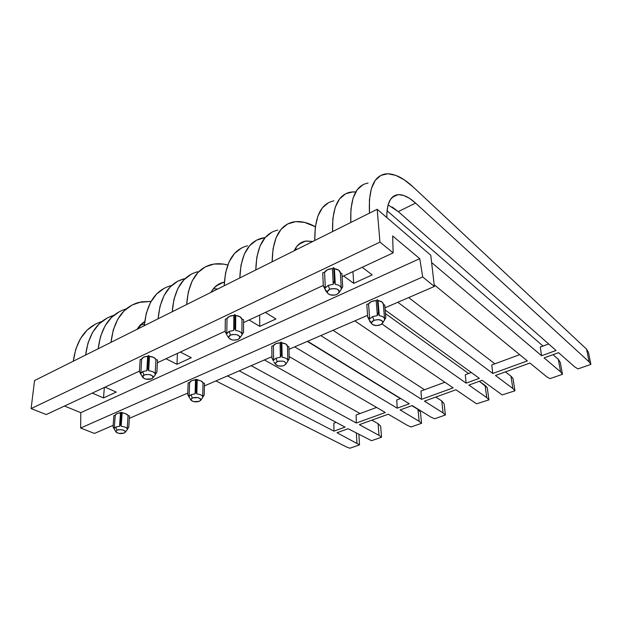 <?xml version="1.0" encoding="UTF-8"?>
<svg xmlns="http://www.w3.org/2000/svg" width="622" height="622" viewBox="0 0 622 622"><rect width="100%" height="100%" fill="white"/><g stroke="black" fill="none" stroke-linecap="round" stroke-linejoin="round"><path stroke-width="0.93" d="M114.355 429.258L113.041 426.809L114.238 428.574L115.233 415.278L113.88 415.605L113.041 426.809L113.88 415.605L115.233 415.278L116.835 413.692L121.22 412.37L126.009 413.871L128.07 415.519L129.516 415.893L128.77 427.073L126.764 430.323L128.77 427.073L127.176 428.791L128.07 415.519L129.516 415.893L128.77 427.073L127.176 428.791C126.398 427.462 124.4 426.638 121.181 426.327L120.419 423.629L119.541 426.295L120.497 412.969L121.22 412.37L120.419 423.629L121.22 412.37L122.122 413L121.181 426.327C124.4 426.638 126.398 427.462 127.176 428.791L128.07 415.519C127.3 414.166 125.317 413.319 122.122 413L121.181 426.327L120.419 423.629L119.541 426.295L115.847 427.019L119.541 426.295L120.497 412.969C117.379 413.171 115.622 413.941 115.233 415.278L114.238 428.574L115.847 427.019L116.936 430.121C121.803 429.172 124.602 429.856 125.341 432.166L124.206 433.06C120.652 433.985 117.877 433.596 115.886 431.886L116.936 430.121L115.847 427.019L114.238 428.574L113.041 426.809L115.847 431.823M140.883 374.358L139.414 371.645L140.805 373.503L141.692 359.135L140.168 359.532L139.414 371.645L140.168 359.532L141.692 359.135L143.565 357.168L147.686 356.289L148.534 355.559L149.498 356.344L153.766 357.463L155.943 359.539L157.522 360.021L156.892 372.104L154.513 375.882L156.892 372.104L155.181 373.876L155.943 359.539L157.522 360.021L156.892 372.104L155.181 373.876C154.404 372.213 152.234 371.163 148.674 370.751L147.834 367.719L146.846 370.704L147.686 356.289L148.534 355.559L147.834 367.719L148.534 355.559L149.498 356.344L148.674 370.751C152.234 371.163 154.404 372.213 155.181 373.876L155.943 359.539C155.173 357.837 153.02 356.771 149.498 356.344L148.674 370.751L147.834 367.719L146.846 370.704L142.695 371.567L146.846 370.704L147.686 356.289C144.203 356.515 142.205 357.471 141.692 359.135L140.805 373.503L142.695 371.567L143.915 375.027C149.389 373.884 152.452 374.755 153.121 377.655L151.807 378.767C147.943 379.879 144.91 379.412 142.702 377.36L143.915 375.027L142.695 371.567L140.805 373.503L139.414 371.645L142.679 377.329M189.142 397.186L187.735 394.605L188.124 382.942L187.735 394.605L189.142 396.416L189.593 382.584L188.124 382.942L189.593 382.584C190.231 381.068 192.198 380.205 195.51 379.988L195.098 393.858L196.031 391.028L195.098 393.858L191.102 394.659L195.098 393.858L195.51 379.988L196.373 379.319L196.031 391.028L196.816 393.897L196.031 391.028L196.373 379.319L197.213 380.034L196.816 393.897C200.136 394.262 202.096 395.203 202.679 396.719L204.195 394.978L202.158 398.282L204.195 394.978L204.475 383.346L204.195 394.978L202.679 396.719L203.029 382.919C202.445 381.372 200.502 380.415 197.213 380.034L196.816 393.897C200.136 394.262 202.096 395.203 202.679 396.719L203.029 382.919L204.475 383.346L203.029 382.919L201.147 381.037L196.373 379.319L191.537 380.796L189.593 382.584L189.142 396.416L191.102 394.659L192.268 397.94C197.368 396.883 200.206 397.629 200.782 400.187L199.382 401.314C195.72 402.325 192.906 401.929 190.946 400.133L192.268 397.94L191.102 394.659L189.142 396.416L187.735 394.605L190.938 400.117M226.758 334.597L225.164 331.713L226.758 334.597M226.82 333.617L225.164 331.713L225.32 319.086L225.164 331.713L226.82 333.617L229.168 331.402L226.82 333.617L226.999 318.651L225.32 319.086L226.999 318.651L226.82 333.617M230.49 335.087L229.168 331.402L233.716 330.422L233.825 315.408L229.324 316.396L226.999 318.651C227.831 316.73 230.109 315.649 233.825 315.408L233.716 330.422L234.766 327.242L234.852 314.561L233.825 315.408L234.852 314.561L234.766 327.242L235.637 330.492C239.322 330.99 241.422 332.195 241.942 334.123L241.981 319.187L240.045 316.785L235.73 315.471L234.852 314.561L235.73 315.471L235.637 330.492L235.73 315.471C239.384 315.984 241.468 317.228 241.981 319.187L241.942 334.123L243.544 332.327L241.149 336.175L243.544 332.327L243.567 319.739L241.981 319.187L243.567 319.739L243.544 332.327L241.942 334.123C241.422 332.195 239.322 330.99 235.637 330.492L234.766 327.242L233.716 330.422L229.168 331.402L230.49 335.087C236.267 333.781 239.377 334.753 239.828 337.995L238.148 339.433C234.167 340.662 231.089 340.195 228.919 338.041C228.328 336.891 228.857 335.911 230.49 335.087L228.671 337.085L229.02 338.197L231.959 339.853L234.097 340.141L238.148 339.433L239.983 337.451L239.657 336.331L236.733 334.659L232.379 334.512L230.49 335.087M274.038 362.214L275.593 364.36C275.072 363.31 275.632 362.401 277.272 361.631L276.02 358.14L273.633 360.146L271.969 358.288L273.486 361.024L271.969 358.288L271.783 346.143L271.969 358.288L273.633 360.146L276.02 358.14L280.374 357.246L280.087 342.8L275.764 343.702L273.4 345.746L271.783 346.143L273.4 345.746L273.633 360.146L273.4 345.746C274.333 344.013 276.565 343.033 280.087 342.8L280.374 357.246L281.369 354.237L281.113 342.046L280.087 342.8L281.113 342.046L281.369 354.237L282.178 357.3C285.607 357.736 287.488 358.824 287.823 360.55L287.473 346.182L285.832 344.028L281.867 342.862L281.113 342.046L281.867 342.862L282.178 357.3L281.867 342.862C285.273 343.313 287.139 344.417 287.473 346.182L287.823 360.55L289.23 358.793L287.247 362.066L289.23 358.793L288.919 346.679L287.473 346.182L288.919 346.679L289.23 358.793L287.823 360.55C287.488 358.824 285.607 357.736 282.178 357.3L281.369 354.237L280.374 357.246L276.02 358.14L277.272 361.631C282.637 360.433 285.514 361.258 285.902 364.088L284.13 365.518C280.367 366.63 277.521 366.241 275.593 364.36M340.351 272.848L338.749 270.243L334.418 268.704L333.656 267.639L332.412 268.611L327.444 269.738L324.56 272.343L325.322 287.947L328.237 285.381L329.676 289.323C335.794 287.83 338.951 288.903 339.138 292.527L336.945 294.416C332.84 295.777 329.73 295.341 327.607 293.11C326.892 291.656 327.584 290.396 329.676 289.323L328.237 285.381L325.322 287.947L323.331 286.003L326.153 291.345M371.536 322.818L369.344 320.206L367.703 317.01L366.778 304.36L367.703 317.01L369.67 318.907L368.551 303.909L366.778 304.36L368.551 303.909C369.872 301.919 372.415 300.799 376.178 300.55L377.375 315.603L378.433 312.384L377.375 315.603L372.594 316.606L377.375 315.603L376.178 300.55L377.414 299.68L378.433 312.384L379.264 315.673C382.553 316.139 384.334 317.29 384.59 319.117L384.583 319.451C384.575 317.453 382.802 316.194 379.264 315.673L378.059 300.628L379.264 315.673L378.433 312.384L377.414 299.68L378.059 300.628C381.317 301.11 383.074 302.284 383.339 304.15L382.017 301.989L378.059 300.628L377.414 299.68L376.178 300.55L371.443 301.569L368.551 303.909L369.67 318.907L372.594 316.606L373.954 320.33C379.614 318.977 382.522 319.863 382.685 322.997L380.415 324.855C376.535 326.068 373.651 325.71 371.777 323.774C371.147 322.46 371.878 321.317 373.954 320.33L372.594 316.606L369.67 318.907L367.703 317.01L370.292 322.009M384.233 320.47L385.827 317.679L384.583 319.451L385.827 317.679L384.769 305.068L383.37 304.508L384.769 305.068L385.827 317.679L384.233 320.47M340.358 273.05L341.929 273.696L342.706 286.82L340.428 290.575L342.706 286.82L341.26 288.616C341.089 286.377 339.091 284.954 335.281 284.355C338.951 284.923 340.942 286.275 341.26 288.414L342.706 286.82L341.929 273.696L340.351 272.833C340.032 270.663 338.049 269.279 334.418 268.704L335.281 284.355L334.379 280.856L333.656 267.639L334.418 268.704L335.281 284.355L334.379 280.856L333.252 284.27L332.412 268.611C328.424 268.875 325.804 270.119 324.56 272.343L322.701 272.84L323.331 286.003L325.065 289.09M385.306 412.503L289.176 356.562L385.306 412.503L356.352 423.022L251.156 365.682L356.352 423.022L385.306 412.503M170.825 285.723C155.422 290.07 146.582 303.396 144.304 325.695L146.271 313.34L150.47 302.471L156.612 294.004L164.363 288.196M407.464 425.401L388.252 414.221L359.361 424.663L378.992 435.361L359.361 424.663L388.252 414.221L407.464 425.401L411.056 426.956L421.56 423.302L411.056 426.956L407.464 425.401M144.716 321.434L140.207 325.096L136.926 329.388L144.716 321.434M111.019 342.333L113.227 330.15L117.682 319.374L124.073 310.907L132.074 305.021L141.295 301.857L151.06 301.398L138.698 302.447C122.931 307.074 113.709 320.369 111.019 342.333M264.428 359.944L360.029 413.544L264.428 359.944M371.824 420.153L378.114 423.683L378.992 435.361L381.511 437.227L380.672 426.202L378.114 423.683L371.824 420.153M356.118 414.991L356.352 423.022L356.118 414.991L376.598 407.441L356.118 414.991M434.381 286.47L384.995 307.82L434.381 286.47L430.766 255.238L377.181 209.287L379.964 242.113L393.158 252.866L342.1 276.658L393.158 252.866L392.661 235.963L419.741 258.674L80.782 412.666L64.509 406.034L80.782 412.666L419.741 258.674L422.703 276.945L434.381 286.47L430.766 255.238L377.181 209.287L34.552 380.563L377.181 209.287L379.964 242.113L31.1 408.6L379.964 242.113L393.158 252.866L392.661 235.963L419.741 258.674L422.703 276.945L80.635 428.037L422.703 276.945L434.381 286.47M367.586 315.354L288.989 349.331L367.586 315.354M271.946 356.694L204.42 385.889L271.946 356.694M187.782 393.081L129.353 418.342L187.782 393.081M113.15 425.347L94.42 433.441L80.635 428.037L80.782 412.666L80.635 428.037L94.42 433.441L113.15 425.347M165.973 358.746L176.982 364.282L191.288 357.728L180.333 352.052L191.288 357.728L176.982 364.282L165.973 358.746M343.601 275.958L353.716 283.352L372.181 274.893L362.198 267.297L372.181 274.893L353.716 283.352L343.601 275.958M259.755 326.379L275.943 318.962L265.369 312.423L275.943 318.962L259.755 326.379L259.662 315.082L259.755 326.379L249.095 320.003L259.755 326.379M92.289 393.088L103.501 397.924L116.244 392.093L105.056 387.133L116.244 392.093L103.501 397.924L92.289 393.088M126.274 308.909C110.382 313.651 101.021 326.931 98.19 348.748L100.484 336.634L105.032 325.897L111.517 317.438L119.603 311.521M371.544 440.695L381.511 437.227L371.544 440.695L348.11 428.729L337.031 432.733L359.539 444.87L349.859 448.237L346.174 446.829L215.912 380.921L346.174 446.829L349.859 448.237L359.539 444.87L358.878 434.444L359.539 444.87L337.031 432.733L348.11 428.729L371.544 440.695M144.397 324.459L140.564 324.723M465.287 374.724L471.297 372.508L465.287 374.716L466.135 383.144L479.344 378.347L385.181 310.013L479.344 378.347L466.135 383.144L465.287 374.724M468.895 385.08L486.801 397.668L485.098 385.43L479.368 381.294L487.259 387.669L488.962 399.86L476.553 403.818L455.934 389.769L476.553 403.818L488.962 399.86L486.801 397.668L488.962 399.86L487.259 387.669L485.098 385.43L486.801 397.668L468.895 385.08L482.066 380.322L502.156 394.908L482.066 380.322L468.895 385.08M468.568 373.511L385.484 313.605L468.568 373.511M296.64 249.546L295.753 248.909L296.64 249.546M265.151 237.604L256.598 240.139L249.655 245.643L244.36 254.056L241.009 265.143L239.82 277.948C240.784 254.74 248.341 241.429 262.5 238.024L265.151 237.604M381.931 323.945L466.135 383.144L381.931 323.945L382.771 322.802L382.74 321.636L381.869 320.618L378.207 319.591L373.954 320.33L371.614 322.398L371.668 323.564L372.555 324.575L376.193 325.586L380.415 324.855L381.947 323.93M271.969 232.13L265.182 237.573L260.043 245.97L256.839 257.08L255.797 269.964C256.521 246.607 263.837 233.312 277.754 230.078M296.593 249.049L295.201 248.831M527.339 360.915L434.187 284.767L527.339 360.915L492.772 373.472L491.761 364.958L519.697 354.664L491.761 364.966L492.772 373.472L527.339 360.915M333.913 200.859C320.944 203.425 314.569 216.627 314.786 240.473L315.268 227.357L317.85 216.168L322.367 207.849L328.548 202.648M546.691 376.738L529.921 363.03L495.454 375.486L512.878 388.556L510.965 376.186L505.391 371.894L510.965 376.186L513.026 378.503L514.946 390.826L502.156 394.908L514.946 390.826L512.878 388.556L514.946 390.826L513.026 378.503L510.965 376.186L512.878 388.556L495.454 375.486L529.921 363.03L546.691 376.738L549.996 378.635L562.482 374.296L560.282 362.401L562.482 374.296L549.996 378.635L546.691 376.738M388.081 204.902L398.282 211.604L415.582 203.099L409.501 198.332L403.725 195.464L398.477 194.639L393.983 195.977L390.437 199.483L388.027 205.089L386.884 212.623L386.83 217.56C386.705 203.503 390.321 195.883 397.683 194.709C402.924 194.212 408.895 197.011 415.582 203.099L398.282 211.604L556.068 350.481L541.583 355.745L431.606 262.515L541.583 355.745L540.269 347.076L548.682 343.974L540.269 347.084L548.69 343.982L540.269 347.084L541.583 355.745L556.068 350.481L398.282 211.604L392.101 206.978M368.053 183.086C355.722 185.216 349.968 198.34 350.8 222.474L350.917 209.217L353.102 197.99L357.199 189.749L362.976 184.703M395.608 195.199L396.004 195.549L395.608 195.199M574.759 366.926L558.572 352.674L544.126 357.899L560.609 371.87L544.126 357.899L558.572 352.674L574.759 366.926L577.993 368.9L590.9 364.414L588.466 352.386L586.569 349.16L413.327 187.129L586.569 349.16L589.143 361.895L590.9 364.414L577.993 368.9L574.759 366.926M352.938 271.612L353.716 283.352L352.938 271.612M332.576 231.586L332.879 218.4L335.266 207.188L339.581 198.908L345.56 193.784L352.884 191.871L355.745 191.957L350.785 192.074C338.127 194.429 332.055 207.6 332.576 231.586M387.032 210.718L543.053 346.05L387.032 210.718M553.005 354.688L558.292 359.267L560.609 371.87L562.482 374.296L560.609 371.87L558.292 359.267L553.005 354.688M494.871 363.816L408.693 297.58L494.871 363.816M315.354 226.719L304.5 222.373L295.613 221.642L287.683 223.943L281.058 229.324L276.082 237.705L273.05 248.839L272.156 261.784C272.623 238.296 279.69 225.016 293.359 221.961C300.107 220.763 307.439 222.349 315.354 226.719M294.214 250.759L296.756 246.506L301.017 242.743L306.211 241.002L312.812 241.46L305.309 241.149C300.457 242.098 296.764 245.301 294.222 250.759M397.831 302.276L492.772 373.472L397.831 302.276M241.561 247.968L234.478 253.535L229.028 261.963L225.529 273.019L224.208 285.755C225.397 262.686 233.18 249.368 247.564 245.791M354.828 320.866L453.143 387.864L354.828 320.866M421.568 399.332L320.796 335.577L421.568 399.332L453.143 387.864L421.568 399.332L420.977 391.051L421.568 399.332M224.355 282.108L218.742 284.137L213.937 288.079L210.975 292.371C214.007 286.913 218.174 283.554 223.461 282.295L224.355 282.108M186.678 304.516L188.318 291.951L192.159 280.973L197.944 272.514L205.361 266.838L214.046 264.039L223.601 264.125L227.776 264.988C222.07 263.495 216.674 263.331 211.589 264.513C196.7 268.463 188.396 281.797 186.678 304.516M333.011 330.298L424.523 389.745L333.011 330.298M435.765 397.054L441.744 400.933L443.089 412.946L424.437 401.143L443.089 412.946L445.406 415.006L444.116 403.662L441.744 400.933L435.765 397.054M409.284 403.787L307.618 341.276L409.284 403.787L397.201 408.18L294.673 346.866L397.201 408.18L409.284 403.787M213.377 288.748L216.977 288.88M197.718 271.728C182.65 275.818 174.16 289.152 172.247 311.731L173.997 299.236L177.962 288.289L183.879 279.83L191.413 274.108M431.038 417.168L412.184 405.575L400.125 409.929L419.166 421.312L400.125 409.929L412.184 405.575L431.038 417.168L434.584 418.769L445.406 415.006L434.584 418.769L431.038 417.168M396.75 399.993L397.201 408.18L396.75 399.993L400.723 398.523L396.75 399.985M177.418 353.413L176.982 364.282L177.418 353.413M158.128 318.791L159.986 306.366L164.068 295.458L170.101 286.991L177.752 281.222L184.135 278.796C168.896 283.018 160.227 296.344 158.128 318.791M307.307 341.408L400.428 398.632L307.307 341.408M411.896 405.676L417.992 409.424L419.166 421.312L421.56 423.302L420.441 412.075L421.56 423.302L419.166 421.312L417.992 409.424L411.896 405.676M323.3 285.42L243.56 322.585L323.3 285.42M225.172 331.153L157.382 362.75L225.172 331.153M139.445 371.109L46.246 414.547L31.1 408.6L34.552 380.563L31.1 408.6L46.246 414.547L139.445 371.109M328.237 285.381L333.252 284.27L332.412 268.611L333.656 267.639L334.379 280.856L333.252 284.27L328.237 285.381M327.312 292.161L325.065 289.222M323.331 286.003L322.701 272.84L324.56 272.343L325.322 287.947L323.331 286.003M369.491 213.128C368.333 188.863 373.744 175.777 385.733 173.888C393.913 173.18 403.11 177.589 413.327 187.129L404.323 179.875L395.67 175.318L387.716 173.763L380.804 175.412L375.253 180.364L371.373 188.567L369.414 199.81L369.491 213.128M415.582 203.099L589.143 361.895L415.582 203.099M455.934 389.769L424.437 401.143L455.934 389.769M227.458 375.929L333.967 431.147L345.07 427.112L239.206 370.852L345.07 427.112L333.967 431.147L227.458 375.929M558.292 359.267L560.282 362.401L558.292 359.267M588.466 352.386L590.9 364.414L589.143 361.895L586.569 349.16L588.466 352.386M336.945 294.416L339.285 292.13L339.153 290.824L338.143 289.681L336.385 288.865L331.798 288.67L329.676 289.323L327.359 291.64L327.514 292.939L328.548 294.074L330.305 294.875L334.846 295.061L336.945 294.416M277.272 361.631L275.406 363.435L275.639 364.438L278.267 365.915L282.318 366.031L284.13 365.518L286.019 363.73L284.806 361.841L283.181 361.226L279.099 361.11L277.272 361.631M519.697 354.664L491.761 364.966L519.689 354.664M417.992 409.424L420.441 412.075L417.992 409.424M444.116 403.662L445.406 415.006L443.089 412.946L441.744 400.933L444.116 403.662M199.382 401.314L200.898 399.744L200.533 398.865L197.812 397.567L192.268 397.94L190.767 399.526L191.148 400.405L193.877 401.688L199.382 401.314M151.807 378.767L153.245 377.041L152.771 376.069L149.754 374.631L145.618 374.522L142.819 375.812L142.492 376.769L144.226 378.573L146.014 379.156L151.807 378.767M444.893 382.242L420.977 391.051L444.893 382.242M101.767 321.566C85.859 326.628 76.374 339.837 73.303 361.188L75.767 349.214L80.487 338.555L87.142 330.103L95.391 324.14M85.618 355.03C88.573 333.454 98.004 320.206 113.896 315.3L107.381 317.896L99.209 323.829L92.639 332.288L87.997 342.986L85.618 355.03M104.364 387.459L103.501 397.924L104.364 387.459M356.336 433.099L356.958 443.058L356.336 433.099M333.851 423.178L333.967 431.147L333.851 423.178L336.105 422.346L333.851 423.178M380.672 426.202L381.511 437.227L378.992 435.361L378.114 423.683L380.672 426.202M124.206 433.06L125.162 432.43L124.944 430.898L122.161 429.771L118.444 429.709L116.936 430.121L115.746 431.52L116.236 432.29L119.02 433.41L124.206 433.06M227.061 335.406L228.919 338.041M325.469 290.505L327.607 293.11M369.67 321.271L371.777 323.774M142.477 323.005L144.662 321.908M216.028 286.027L223.461 282.295M340.351 272.833L341.26 288.414M383.339 304.15L384.583 318.946M391.938 197.594L397.683 194.709M384.917 319.296L382.685 322.997M341.035 289.65L339.138 292.527M298.591 244.524L305.309 241.149M287.636 361.475L285.902 364.08M241.748 335.351L239.835 337.987M202.57 397.707L200.789 400.187M155.096 375.136L153.129 377.655M127.16 429.802L125.341 432.166"/></g></svg>
